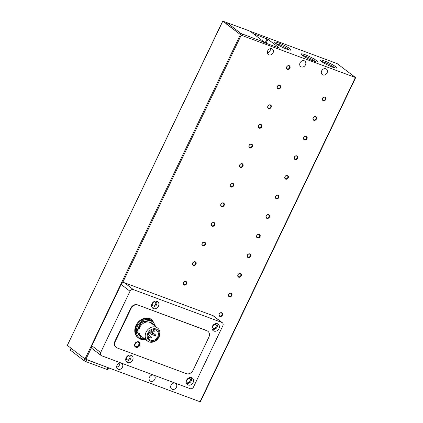 <?xml version="1.0" encoding="UTF-8"?>
<svg xmlns="http://www.w3.org/2000/svg" width="423" height="423" viewBox="0 0 423 423"><rect width="100%" height="100%" fill="white"/><g stroke="black" fill="none" stroke-linecap="round" stroke-linejoin="round"><path stroke-width="0.63" d="M150.673 381.297A3.432 2.839 -52.4 0 1 150.049 380.954A3.432 2.839 -52.4 0 1 149.647 376.856A3.432 2.839 -52.4 0 1 153.607 375.169A3.432 2.839 -52.4 0 1 154.231 375.518A3.432 2.839 -52.4 0 1 154.633 379.616A3.432 2.839 -52.4 0 1 150.673 381.297M172.267 389.324A3.432 2.839 -52.4 0 1 171.643 388.975A3.432 2.839 -52.4 0 1 171.241 384.877A3.432 2.839 -52.4 0 1 175.207 383.19A3.432 2.839 -52.4 0 1 175.825 383.539A3.432 2.839 -52.4 0 1 176.232 387.637A3.432 2.839 -52.4 0 1 172.267 389.324M301.298 66.913A3.432 2.839 -52.4 0 1 300.679 66.57A3.432 2.839 -52.4 0 1 300.272 62.472A3.432 2.839 -52.4 0 1 304.237 60.785A3.432 2.839 -52.4 0 1 304.861 61.129A3.432 2.839 -52.4 0 1 305.263 65.227A3.432 2.839 -52.4 0 1 301.298 66.913M322.897 74.934A3.432 2.839 -52.4 0 1 322.273 74.591A3.432 2.839 -52.4 0 1 321.871 70.493A3.432 2.839 -52.4 0 1 325.832 68.806A3.432 2.839 -52.4 0 1 326.456 69.15A3.432 2.839 -52.4 0 1 326.857 73.248A3.432 2.839 -52.4 0 1 322.897 74.934M289.945 48.745A9.031 1.258 25.6 0 0 280.47 43.669A9.031 1.258 25.6 0 0 274.701 42.406A9.031 1.258 25.6 0 0 275.738 43.469A9.031 1.258 25.6 0 0 284.087 48.069A9.031 1.258 25.6 0 0 290.828 50.131A9.031 1.258 25.6 0 0 289.945 48.745M289.068 49.919A7.852 1.095 25.6 0 0 288.518 49.454A7.852 1.095 25.6 0 0 282.136 45.853A7.852 1.095 25.6 0 0 275.97 43.648M335.576 66.67A9.031 1.258 25.6 0 0 326.107 61.594A9.031 1.258 25.6 0 0 320.338 60.325A9.031 1.258 25.6 0 0 321.369 61.393A9.031 1.258 25.6 0 0 329.723 65.988A9.031 1.258 25.6 0 0 336.459 68.05A9.031 1.258 25.6 0 0 335.576 66.67M334.699 67.844A7.852 1.095 25.6 0 0 334.154 67.373A7.852 1.095 25.6 0 0 327.772 63.778A7.852 1.095 25.6 0 0 321.602 61.568M316.425 60.526A9.031 1.258 25.6 0 0 306.95 55.45A9.031 1.258 25.6 0 0 301.181 54.186A9.031 1.258 25.6 0 0 302.218 55.249A9.031 1.258 25.6 0 0 310.567 59.844A9.031 1.258 25.6 0 0 317.308 61.911A9.031 1.258 25.6 0 0 316.425 60.526M315.547 61.7A7.852 1.095 25.6 0 0 314.998 61.229A7.852 1.095 25.6 0 0 308.616 57.634A7.852 1.095 25.6 0 0 302.45 55.424M118.276 369.268A3.432 2.839 -52.4 0 1 117.652 368.925A3.432 2.839 -52.4 0 1 117.25 364.827A3.432 2.839 -52.4 0 1 121.216 363.14A3.432 2.839 -52.4 0 1 121.84 363.484A3.432 2.839 -52.4 0 1 122.242 367.582A3.432 2.839 -52.4 0 1 118.276 369.268M268.906 54.884A3.432 2.839 -52.4 0 1 268.282 54.541A3.432 2.839 -52.4 0 1 267.881 50.443A3.432 2.839 -52.4 0 1 271.841 48.756A3.432 2.839 -52.4 0 1 272.465 49.1A3.432 2.839 -52.4 0 1 272.867 53.198A3.432 2.839 -52.4 0 1 268.906 54.884M221.356 312.946A1.687 1.396 127.6 0 0 219.304 313.961A1.687 1.396 127.6 0 0 219.6 315.791A1.687 1.396 127.6 0 0 219.907 315.965A1.687 1.396 127.6 0 0 221.959 314.95A1.687 1.396 127.6 0 0 221.663 313.12A1.687 1.396 127.6 0 0 221.356 312.946M219.177 313.982A2.057 1.703 -52.4 0 1 221.678 312.745A2.057 1.703 -52.4 0 1 222.419 315.183A2.057 1.703 -52.4 0 1 219.918 316.42A2.057 1.703 -52.4 0 1 219.177 313.982M230.752 293.34A1.687 1.396 127.6 0 0 228.7 294.35A1.687 1.396 127.6 0 0 228.996 296.185A1.687 1.396 127.6 0 0 229.303 296.354A1.687 1.396 127.6 0 0 231.355 295.339A1.687 1.396 127.6 0 0 231.058 293.509A1.687 1.396 127.6 0 0 230.752 293.34M228.573 294.371A2.057 1.703 -52.4 0 1 231.074 293.134A2.057 1.703 -52.4 0 1 231.815 295.571A2.057 1.703 -52.4 0 1 229.314 296.809A2.057 1.703 -52.4 0 1 228.573 294.371M240.148 273.729A1.687 1.396 127.6 0 0 238.096 274.739A1.687 1.396 127.6 0 0 238.392 276.573A1.687 1.396 127.6 0 0 238.699 276.742A1.687 1.396 127.6 0 0 240.75 275.727A1.687 1.396 127.6 0 0 240.454 273.898A1.687 1.396 127.6 0 0 240.148 273.729M237.969 274.76A2.057 1.703 -52.4 0 1 240.47 273.522A2.057 1.703 -52.4 0 1 241.21 275.965A2.057 1.703 -52.4 0 1 238.709 277.197A2.057 1.703 -52.4 0 1 237.969 274.76M249.544 254.117A1.687 1.396 127.6 0 0 247.492 255.132A1.687 1.396 127.6 0 0 247.788 256.962A1.687 1.396 127.6 0 0 248.095 257.131A1.687 1.396 127.6 0 0 250.146 256.116A1.687 1.396 127.6 0 0 249.85 254.286A1.687 1.396 127.6 0 0 249.544 254.117M247.365 255.148A2.057 1.703 -52.4 0 1 249.866 253.911A2.057 1.703 -52.4 0 1 250.606 256.354A2.057 1.703 -52.4 0 1 248.105 257.591A2.057 1.703 -52.4 0 1 247.365 255.148M258.939 234.506A1.687 1.396 127.6 0 0 256.888 235.521A1.687 1.396 127.6 0 0 257.184 237.351A1.687 1.396 127.6 0 0 257.491 237.52A1.687 1.396 127.6 0 0 259.542 236.505A1.687 1.396 127.6 0 0 259.246 234.675A1.687 1.396 127.6 0 0 258.939 234.506M256.761 235.537A2.057 1.703 -52.4 0 1 259.262 234.3A2.057 1.703 -52.4 0 1 260.002 236.743A2.057 1.703 -52.4 0 1 257.501 237.98A2.057 1.703 -52.4 0 1 256.761 235.537M268.335 214.895A1.687 1.396 127.6 0 0 266.284 215.91A1.687 1.396 127.6 0 0 266.58 217.739A1.687 1.396 127.6 0 0 266.887 217.908A1.687 1.396 127.6 0 0 268.938 216.893A1.687 1.396 127.6 0 0 268.642 215.064A1.687 1.396 127.6 0 0 268.335 214.895M266.157 215.926A2.057 1.703 -52.4 0 1 268.658 214.688A2.057 1.703 -52.4 0 1 269.398 217.131A2.057 1.703 -52.4 0 1 266.897 218.368A2.057 1.703 -52.4 0 1 266.157 215.926M277.731 195.283A1.687 1.396 127.6 0 0 275.68 196.298A1.687 1.396 127.6 0 0 275.976 198.128A1.687 1.396 127.6 0 0 276.282 198.297A1.687 1.396 127.6 0 0 278.334 197.282A1.687 1.396 127.6 0 0 278.038 195.452A1.687 1.396 127.6 0 0 277.731 195.283M275.553 196.314A2.057 1.703 -52.4 0 1 278.054 195.077A2.057 1.703 -52.4 0 1 278.794 197.52A2.057 1.703 -52.4 0 1 276.293 198.757A2.057 1.703 -52.4 0 1 275.553 196.314M287.127 175.672A1.687 1.396 127.6 0 0 285.076 176.687A1.687 1.396 127.6 0 0 285.372 178.517A1.687 1.396 127.6 0 0 285.678 178.686A1.687 1.396 127.6 0 0 287.73 177.676A1.687 1.396 127.6 0 0 287.434 175.841A1.687 1.396 127.6 0 0 287.127 175.672M284.949 176.708A2.057 1.703 -52.4 0 1 287.45 175.471A2.057 1.703 -52.4 0 1 288.19 177.909A2.057 1.703 -52.4 0 1 285.689 179.146A2.057 1.703 -52.4 0 1 284.949 176.708M296.523 156.061A1.687 1.396 127.6 0 0 294.471 157.076A1.687 1.396 127.6 0 0 294.768 158.905A1.687 1.396 127.6 0 0 295.074 159.074A1.687 1.396 127.6 0 0 297.126 158.065A1.687 1.396 127.6 0 0 296.83 156.23A1.687 1.396 127.6 0 0 296.523 156.061M294.345 157.097A2.057 1.703 -52.4 0 1 296.846 155.86A2.057 1.703 -52.4 0 1 297.586 158.297A2.057 1.703 -52.4 0 1 295.085 159.534A2.057 1.703 -52.4 0 1 294.345 157.097M305.919 136.449A1.687 1.396 127.6 0 0 303.867 137.464A1.687 1.396 127.6 0 0 304.163 139.294A1.687 1.396 127.6 0 0 304.47 139.463A1.687 1.396 127.6 0 0 306.522 138.453A1.687 1.396 127.6 0 0 306.226 136.624A1.687 1.396 127.6 0 0 305.919 136.449M303.74 137.486A2.057 1.703 -52.4 0 1 306.241 136.248A2.057 1.703 -52.4 0 1 306.982 138.686A2.057 1.703 -52.4 0 1 304.481 139.923A2.057 1.703 -52.4 0 1 303.74 137.486M315.315 116.843A1.687 1.396 127.6 0 0 313.263 117.853A1.687 1.396 127.6 0 0 313.559 119.688A1.687 1.396 127.6 0 0 313.866 119.857A1.687 1.396 127.6 0 0 315.918 118.842A1.687 1.396 127.6 0 0 315.621 117.012A1.687 1.396 127.6 0 0 315.315 116.843M313.136 117.874A2.057 1.703 -52.4 0 1 315.637 116.637A2.057 1.703 -52.4 0 1 316.378 119.075A2.057 1.703 -52.4 0 1 313.877 120.312A2.057 1.703 -52.4 0 1 313.136 117.874M324.711 97.232A1.687 1.396 127.6 0 0 322.659 98.242A1.687 1.396 127.6 0 0 322.955 100.077A1.687 1.396 127.6 0 0 323.262 100.246A1.687 1.396 127.6 0 0 325.313 99.231A1.687 1.396 127.6 0 0 325.017 97.401A1.687 1.396 127.6 0 0 324.711 97.232M322.532 98.263A2.057 1.703 -52.4 0 1 325.033 97.026A2.057 1.703 -52.4 0 1 325.773 99.463A2.057 1.703 -52.4 0 1 323.272 100.7A2.057 1.703 -52.4 0 1 322.532 98.263M185.501 281.586A1.687 1.396 127.6 0 0 183.45 282.601A1.687 1.396 127.6 0 0 183.751 284.43A1.687 1.396 127.6 0 0 184.058 284.6A1.687 1.396 127.6 0 0 186.109 283.584A1.687 1.396 127.6 0 0 185.808 281.755A1.687 1.396 127.6 0 0 185.501 281.586M183.323 282.617A2.057 1.703 -52.4 0 1 185.824 281.38A2.057 1.703 -52.4 0 1 186.564 283.822A2.057 1.703 -52.4 0 1 184.063 285.06A2.057 1.703 -52.4 0 1 183.323 282.617M194.897 261.974A1.687 1.396 127.6 0 0 192.846 262.99A1.687 1.396 127.6 0 0 193.147 264.819A1.687 1.396 127.6 0 0 193.454 264.988A1.687 1.396 127.6 0 0 195.505 263.973A1.687 1.396 127.6 0 0 195.204 262.144A1.687 1.396 127.6 0 0 194.897 261.974M192.719 263.006A2.057 1.703 -52.4 0 1 195.22 261.768A2.057 1.703 -52.4 0 1 195.96 264.211A2.057 1.703 -52.4 0 1 193.459 265.448A2.057 1.703 -52.4 0 1 192.719 263.006M204.293 242.363A1.687 1.396 127.6 0 0 202.242 243.378A1.687 1.396 127.6 0 0 202.543 245.208A1.687 1.396 127.6 0 0 202.85 245.377A1.687 1.396 127.6 0 0 204.901 244.362A1.687 1.396 127.6 0 0 204.6 242.532A1.687 1.396 127.6 0 0 204.293 242.363M202.115 243.394A2.057 1.703 -52.4 0 1 204.616 242.157A2.057 1.703 -52.4 0 1 205.356 244.6A2.057 1.703 -52.4 0 1 202.855 245.837A2.057 1.703 -52.4 0 1 202.115 243.394M213.689 222.752A1.687 1.396 127.6 0 0 211.637 223.767A1.687 1.396 127.6 0 0 211.939 225.596A1.687 1.396 127.6 0 0 212.246 225.766A1.687 1.396 127.6 0 0 214.297 224.75A1.687 1.396 127.6 0 0 213.996 222.921A1.687 1.396 127.6 0 0 213.689 222.752M211.511 223.783A2.057 1.703 -52.4 0 1 214.012 222.546A2.057 1.703 -52.4 0 1 214.752 224.988A2.057 1.703 -52.4 0 1 212.251 226.226A2.057 1.703 -52.4 0 1 211.511 223.783M223.085 203.14A1.687 1.396 127.6 0 0 221.033 204.156A1.687 1.396 127.6 0 0 221.335 205.985A1.687 1.396 127.6 0 0 221.641 206.154A1.687 1.396 127.6 0 0 223.693 205.144A1.687 1.396 127.6 0 0 223.392 203.31A1.687 1.396 127.6 0 0 223.085 203.14M220.906 204.172A2.057 1.703 -52.4 0 1 223.407 202.94A2.057 1.703 -52.4 0 1 224.148 205.377A2.057 1.703 -52.4 0 1 221.647 206.614A2.057 1.703 -52.4 0 1 220.906 204.172M232.481 183.529A1.687 1.396 127.6 0 0 230.429 184.544A1.687 1.396 127.6 0 0 230.731 186.374A1.687 1.396 127.6 0 0 231.037 186.543A1.687 1.396 127.6 0 0 233.089 185.533A1.687 1.396 127.6 0 0 232.787 183.698A1.687 1.396 127.6 0 0 232.481 183.529M230.302 184.565A2.057 1.703 -52.4 0 1 232.803 183.328A2.057 1.703 -52.4 0 1 233.544 185.766A2.057 1.703 -52.4 0 1 231.043 187.003A2.057 1.703 -52.4 0 1 230.302 184.565M241.877 163.918A1.687 1.396 127.6 0 0 239.825 164.933A1.687 1.396 127.6 0 0 240.127 166.762A1.687 1.396 127.6 0 0 240.433 166.932A1.687 1.396 127.6 0 0 242.485 165.922A1.687 1.396 127.6 0 0 242.183 164.087A1.687 1.396 127.6 0 0 241.877 163.918M239.698 164.954A2.057 1.703 -52.4 0 1 242.199 163.717A2.057 1.703 -52.4 0 1 242.939 166.154A2.057 1.703 -52.4 0 1 240.438 167.392A2.057 1.703 -52.4 0 1 239.698 164.954M251.273 144.312A1.687 1.396 127.6 0 0 249.221 145.322A1.687 1.396 127.6 0 0 249.522 147.156A1.687 1.396 127.6 0 0 249.829 147.326A1.687 1.396 127.6 0 0 251.881 146.31A1.687 1.396 127.6 0 0 251.579 144.481A1.687 1.396 127.6 0 0 251.273 144.312M249.094 145.343A2.057 1.703 -52.4 0 1 251.595 144.106A2.057 1.703 -52.4 0 1 252.335 146.543A2.057 1.703 -52.4 0 1 249.834 147.78A2.057 1.703 -52.4 0 1 249.094 145.343M260.668 124.7A1.687 1.396 127.6 0 0 258.617 125.71A1.687 1.396 127.6 0 0 258.918 127.545A1.687 1.396 127.6 0 0 259.225 127.714A1.687 1.396 127.6 0 0 261.277 126.699A1.687 1.396 127.6 0 0 260.975 124.87A1.687 1.396 127.6 0 0 260.668 124.7M258.49 125.731A2.057 1.703 -52.4 0 1 260.991 124.494A2.057 1.703 -52.4 0 1 261.731 126.932A2.057 1.703 -52.4 0 1 259.23 128.169A2.057 1.703 -52.4 0 1 258.49 125.731M270.064 105.089A1.687 1.396 127.6 0 0 268.013 106.104A1.687 1.396 127.6 0 0 268.314 107.934A1.687 1.396 127.6 0 0 268.621 108.103A1.687 1.396 127.6 0 0 270.672 107.088A1.687 1.396 127.6 0 0 270.371 105.258A1.687 1.396 127.6 0 0 270.064 105.089M267.886 106.12A2.057 1.703 -52.4 0 1 270.387 104.883A2.057 1.703 -52.4 0 1 271.127 107.326A2.057 1.703 -52.4 0 1 268.626 108.563A2.057 1.703 -52.4 0 1 267.886 106.12M279.46 85.478A1.687 1.396 127.6 0 0 277.409 86.493A1.687 1.396 127.6 0 0 277.71 88.322A1.687 1.396 127.6 0 0 278.017 88.492A1.687 1.396 127.6 0 0 280.068 87.476A1.687 1.396 127.6 0 0 279.767 85.647A1.687 1.396 127.6 0 0 279.46 85.478M277.282 86.509A2.057 1.703 -52.4 0 1 279.783 85.272A2.057 1.703 -52.4 0 1 280.523 87.714A2.057 1.703 -52.4 0 1 278.022 88.952A2.057 1.703 -52.4 0 1 277.282 86.509M288.856 65.866A1.687 1.396 127.6 0 0 286.805 66.882A1.687 1.396 127.6 0 0 287.106 68.711A1.687 1.396 127.6 0 0 287.413 68.88A1.687 1.396 127.6 0 0 289.464 67.865A1.687 1.396 127.6 0 0 289.163 66.036A1.687 1.396 127.6 0 0 288.856 65.866M286.678 66.897A2.057 1.703 -52.4 0 1 289.179 65.66A2.057 1.703 -52.4 0 1 289.919 68.103A2.057 1.703 -52.4 0 1 287.418 69.34A2.057 1.703 -52.4 0 1 286.678 66.897M127.635 362.548A4.119 3.41 -52.4 0 1 126.884 362.136A4.119 3.41 -52.4 0 1 126.403 357.218A4.119 3.41 -52.4 0 1 131.156 355.193A4.119 3.41 -52.4 0 1 131.907 355.606A4.119 3.41 -52.4 0 1 132.388 360.523A4.119 3.41 -52.4 0 1 127.635 362.548M153.475 308.616A4.119 3.41 -52.4 0 1 152.724 308.203A4.119 3.41 -52.4 0 1 152.243 303.286A4.119 3.41 -52.4 0 1 156.996 301.266A4.119 3.41 -52.4 0 1 157.747 301.678A4.119 3.41 -52.4 0 1 158.228 306.596A4.119 3.41 -52.4 0 1 153.475 308.616M188.103 385.009A4.119 3.41 -52.4 0 1 187.357 384.592A4.119 3.41 -52.4 0 1 186.871 379.68A4.119 3.41 -52.4 0 1 191.63 377.654A4.119 3.41 -52.4 0 1 192.375 378.067A4.119 3.41 -52.4 0 1 192.862 382.984A4.119 3.41 -52.4 0 1 188.103 385.009M213.943 331.077A4.119 3.41 -52.4 0 1 213.192 330.664A4.119 3.41 -52.4 0 1 212.711 325.747A4.119 3.41 -52.4 0 1 217.464 323.722A4.119 3.41 -52.4 0 1 218.215 324.134A4.119 3.41 -52.4 0 1 218.696 329.052A4.119 3.41 -52.4 0 1 213.943 331.077M140.626 339.198A11.321 9.369 -52.4 0 1 138.57 338.062L138.02 337.639A11.321 9.369 -52.4 0 1 136.687 324.118A11.321 9.369 -52.4 0 1 149.768 318.551A11.321 9.369 -52.4 0 1 151.825 319.688L152.375 320.111A11.321 9.369 -52.4 0 0 150.318 318.974A11.321 9.369 -52.4 0 0 137.237 324.541A11.321 9.369 -52.4 0 0 138.57 338.062L140.685 339.23L145.618 339.584M135.995 347.294A3.019 2.501 -52.4 0 1 135.45 346.992A3.019 2.501 -52.4 0 1 135.09 343.386A3.019 2.501 -52.4 0 1 138.58 341.9A3.019 2.501 -52.4 0 1 139.13 342.202A3.019 2.501 -52.4 0 1 139.484 345.808A3.019 2.501 -52.4 0 1 135.995 347.294M147.553 341.075L141.245 336.227A8.233 6.816 -52.4 0 1 140.277 326.392A8.233 6.816 -52.4 0 1 149.79 322.342A8.233 6.816 -52.4 0 1 151.286 323.167L157.589 328.021A8.233 6.816 -52.4 0 1 159.048 336.951A8.233 6.816 -52.4 0 1 149.049 341.9A8.233 6.816 -52.4 0 1 147.553 341.075A8.233 6.816 -52.4 0 1 146.094 332.14A8.233 6.816 -52.4 0 1 156.092 327.19A8.233 6.816 -52.4 0 1 157.589 328.021M158.546 337.025A6.763 5.594 -52.4 0 1 150.334 341.086A6.763 5.594 -52.4 0 1 147.907 333.075A6.763 5.594 -52.4 0 1 156.119 329.009A6.763 5.594 -52.4 0 1 158.546 337.025M155.69 329.903A5.763 4.769 127.6 0 0 149.033 332.737A5.763 4.769 127.6 0 0 149.71 339.621A5.763 4.769 127.6 0 0 150.757 340.198A5.763 4.769 127.6 0 0 157.419 337.364A5.763 4.769 127.6 0 0 156.743 330.479A5.763 4.769 127.6 0 0 155.69 329.903M152.544 333.684A0.687 0.566 -52.4 0 1 151.957 334.91A0.687 0.566 -52.4 0 1 152.544 333.684M155.241 334.688A0.687 0.566 -52.4 0 1 154.654 335.915A0.687 0.566 -52.4 0 1 155.241 334.688M149.842 332.684A0.687 0.566 -52.4 0 1 149.256 333.911A0.687 0.566 -52.4 0 1 149.842 332.684M154.009 330.622A0.687 0.566 -52.4 0 1 153.422 331.849A0.687 0.566 -52.4 0 1 154.009 330.622M151.074 336.75A0.687 0.566 -52.4 0 1 150.488 337.977A0.687 0.566 -52.4 0 1 151.074 336.75M223 21.213L248.973 30.752L250.659 31.619L264.555 42.379L240.861 33.443L226.966 22.683L226.532 24.106L241.195 35.204L223 21.213M250.146 31.297L337.131 63.603L355.563 77.562L263.867 43.627L264.555 42.379M264.417 42.665L279.529 48.159L267.928 39.233L253.377 33.708M222.683 21.15L67.357 345.342L222.762 21.245M117.256 367.005L116.679 366.561M67.437 345.438L85.023 358.958L108.542 367.82L85.869 359.397L91.548 347.532A2.744 2.274 127.6 0 0 92.272 348.689L101.123 355.5A2.744 2.274 127.6 0 0 101.626 355.775L190.17 388.663A2.744 2.274 -52.4 0 0 193.501 387.013L222.863 325.731A2.744 2.274 -52.4 0 0 222.376 322.749A2.744 2.274 -52.4 0 0 221.879 322.474L133.335 289.586A2.744 2.274 127.6 0 0 130.004 291.236L100.637 352.523A2.744 2.274 127.6 0 0 101.123 355.5M108.542 367.82L200.317 401.85L355.643 77.658M263.867 43.627L241.195 35.204L122.464 283.008A2.744 2.274 127.6 0 0 121.147 284.43L91.786 345.713A2.744 2.274 127.6 0 0 91.548 347.532M133.335 289.586L124.484 282.781A2.744 2.274 127.6 0 0 122.464 283.008M124.484 282.781L213.028 315.669A2.744 2.274 -52.4 0 1 213.525 315.944L222.376 322.749M119.868 363.013A3.432 2.839 -52.4 0 1 116.695 367.143M270.498 48.629A3.432 2.839 -52.4 0 1 267.32 52.759M84.933 358.889L84.066 360.697L70.329 350.133L71.196 348.325M71.011 348.187L70.329 350.133M108.018 367.672L107.135 369.512L107.765 369.633L108.621 367.846M84.066 360.697L85.758 361.57L86.636 359.73M107.135 369.512L85.758 361.57M116.23 347.426L115.923 347.188A5.488 4.542 -52.4 0 1 114.95 341.234L130.807 308.14A5.488 4.542 -52.4 0 1 137.475 304.84L206.583 330.511A5.488 4.542 -52.4 0 1 207.582 331.061L207.883 331.294A5.488 4.542 -52.4 0 1 208.856 337.253L193.004 370.347A5.488 4.542 -52.4 0 1 186.337 373.641L117.229 347.976A5.488 4.542 -52.4 0 1 116.23 347.426A5.488 4.542 -52.4 0 1 115.257 341.467L114.95 341.234M206.583 330.511L206.889 330.744A5.488 4.542 -52.4 0 1 207.883 331.294M206.889 330.744L137.475 304.84M130.807 308.14L131.114 308.372A5.488 4.542 -52.4 0 1 137.782 305.078M131.114 308.372L115.257 341.467M153.697 325.023L150.186 320.121L140.965 322.115L136.555 331.315L141.372 338.522L141.858 338.897L144.09 338.416M140.965 322.115L141.451 322.49L137.041 331.69L136.555 331.315M150.673 320.497L141.451 322.49M137.041 331.69L141.858 338.897M148.373 334.159A5.763 4.769 127.6 0 0 148.975 333.721M150.847 331.283A5.763 4.769 127.6 0 0 151.122 330.585M127.297 359.772C125.06 359.709 127.445 354.723 129.057 356.092C131.294 356.155 128.904 361.136 127.297 359.772M153.131 305.84C150.895 305.781 153.285 300.795 154.897 302.165C157.129 302.223 154.744 307.209 153.131 305.84M187.764 382.228C185.528 382.17 187.918 377.184 189.525 378.553C191.762 378.611 189.372 383.598 187.764 382.228M213.604 328.301C211.368 328.237 213.752 323.257 215.365 324.621C217.602 324.684 215.212 329.67 213.604 328.301M145.174 339.246L141.224 338.818C138.596 338.294 134.154 333.287 137.406 326.212C140.891 319.222 148.066 318.53 150.329 319.82L153.216 321.771L155.215 326.191M135.984 346.448C133.451 346.379 136.158 340.727 137.983 342.281C140.515 342.35 137.808 347.997 135.984 346.448M240.861 33.443L240.275 34.67M242.548 34.316L241.961 35.537M227.125 22.879L226.532 24.106M263.344 43.479L263.931 42.252M200 401.787L355.331 77.599M85.023 358.958L240.349 34.771M267.082 38.8L265.11 42.924M266.004 43.257L267.928 39.233M213.028 315.669L221.879 322.474M100.637 352.523L91.786 345.713M121.147 284.43L130.004 291.236M134.837 346.522L135.439 346.855C138.147 348.06 140.986 343.418 138.517 341.736M149.89 331.616L152.666 333.752M150.519 331.029L155.368 334.757M149.345 332.272L149.969 332.753M152.952 329.781L154.136 330.691M148.256 334.556L151.201 336.819M126.054 361.115L127.334 361.2L130.184 359.592L131.072 357.742L130.707 355.066M151.894 307.188L153.168 307.267L156.024 305.665L156.907 303.809L156.547 301.134M186.527 383.576L187.801 383.656L190.651 382.054L191.54 380.203L191.18 377.528M212.362 329.644L213.641 329.729L216.491 328.126L217.38 326.27L217.015 323.595M155.659 326.53L152.375 320.111M150.086 333.504L151.831 334.842M152.788 334.503L154.532 335.846M148.642 333.467L149.134 333.842M151.471 330.374L153.3 331.78M148.066 336.137L150.361 337.908"/></g></svg>

